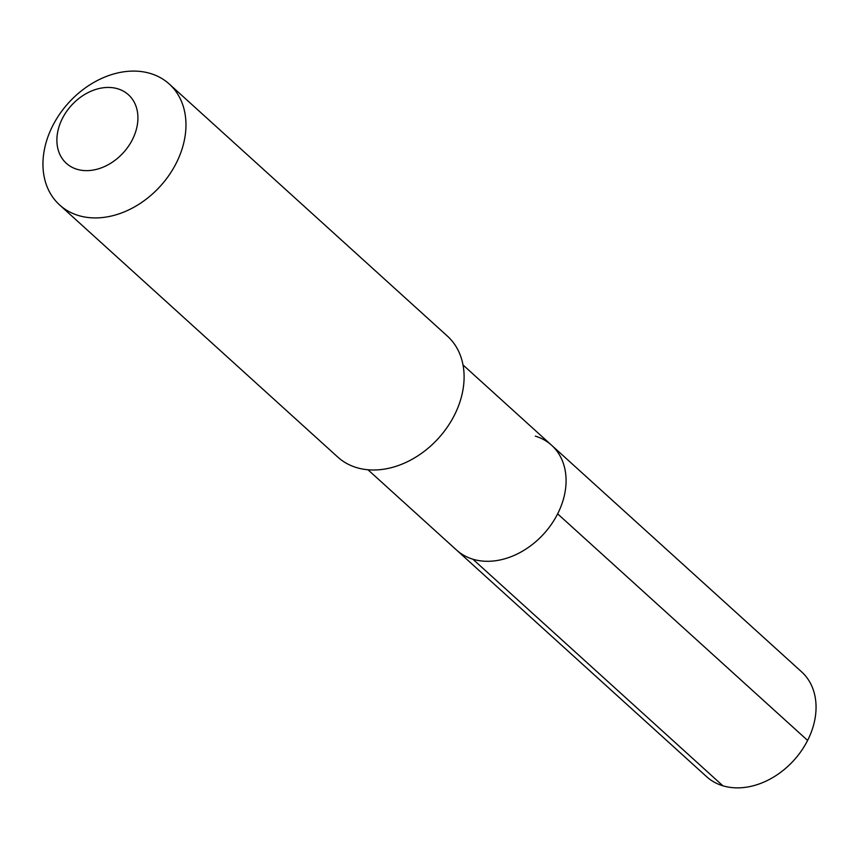 <?xml version="1.0" encoding="UTF-8"?>
<svg xmlns="http://www.w3.org/2000/svg" width="859" height="859" viewBox="0 0 859 859"><rect width="100%" height="100%" fill="white"/><g stroke="black" fill="none" stroke-linecap="round" stroke-linejoin="round"><path stroke-width="1.29" d="M367.985 469.776L456.591 550.082A70.739 53.709 -47.8 0 0 472.89 559.209A70.739 53.709 132.2 0 0 551.478 524.194A70.739 53.709 132.2 0 0 551.607 445.252A70.739 53.709 132.2 0 1 551.478 524.194A70.739 53.709 132.2 0 1 472.89 559.209A70.739 53.709 -47.8 0 1 456.591 550.082L706.57 776.654A70.739 53.709 -47.8 0 0 722.859 785.781L472.89 559.209M447.41 336.116A81.626 61.977 132.2 0 1 447.249 427.202A81.626 61.977 132.2 0 1 356.571 467.597A81.626 61.977 -47.8 0 1 337.77 457.074L59.647 204.979A81.626 61.977 -47.8 0 0 78.437 215.512A81.626 61.977 132.2 0 0 169.116 175.107A81.626 61.977 132.2 0 0 169.277 84.032L447.41 336.116M169.277 84.032A81.626 61.977 132.2 0 0 150.475 73.498A81.626 61.977 -47.8 0 0 59.797 113.903A81.626 61.977 -47.8 0 0 59.647 204.979M117.812 88.81A46.257 35.122 132.2 0 1 132.404 139.63A46.257 35.122 132.2 0 1 76.988 169.277A46.257 35.122 -47.8 0 1 62.396 118.467A46.257 35.122 -47.8 0 1 117.812 88.81M535.318 436.136A70.739 53.709 132.2 0 1 551.607 445.252L801.587 671.824A70.739 53.709 132.2 0 1 801.447 750.766A70.739 53.709 132.2 0 1 722.859 785.781M807.61 740.426L557.641 513.854M463.001 364.946L551.607 445.252"/></g></svg>
